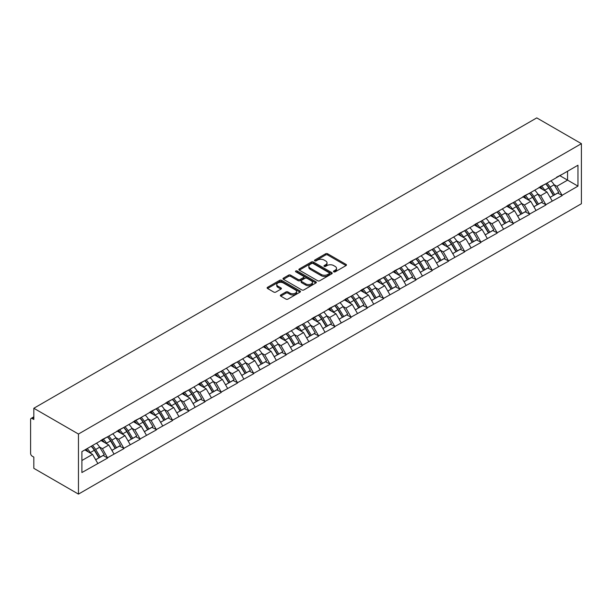 <?xml version="1.0" encoding="UTF-8"?>
<svg xmlns="http://www.w3.org/2000/svg" width="612" height="612" viewBox="0 0 612 612"><rect width="100%" height="100%" fill="white"/><g stroke="black" fill="none" stroke-linecap="round" stroke-linejoin="round"><path stroke-width="0.92" d="M333.754 271.835A1.01 0.581 0 0 0 335.185 271.835L346.04 265.57A1.446 0.834 0 0 0 346.461 264.981A1.446 0.834 0 0 0 346.04 264.392L327.657 253.781A1.446 0.834 0 0 0 325.615 253.781L314.759 260.046A1.01 0.581 0 0 0 314.469 260.46A1.01 0.581 0 0 0 314.759 260.873A1.01 0.581 0 0 0 316.19 260.873L317.597 260.062A4.621 2.67 0 0 1 324.13 260.062L325.661 260.942A4.621 2.67 0 0 1 327.015 262.831A4.621 2.67 0 0 1 325.661 264.721L324.261 265.531A1.01 0.581 0 0 0 323.962 265.945A1.01 0.581 0 0 0 324.261 266.358A1.01 0.581 0 0 0 325.691 266.358L327.091 265.547A4.621 2.67 0 0 1 333.632 265.547L335.162 266.427A4.621 2.67 0 0 1 336.516 268.316A4.621 2.67 0 0 1 335.162 270.206L333.754 271.009A1.01 0.581 0 0 0 333.464 271.422A1.01 0.581 0 0 0 333.754 271.835L333.754 271.009M280.778 294.938A1.446 0.834 0 0 0 280.357 295.527A1.446 0.834 0 0 0 280.778 296.116L285.934 299.092A1.446 0.834 0 0 0 287.977 299.092L300.033 292.138A1.446 0.834 0 0 0 300.454 291.549A1.446 0.834 0 0 0 300.033 290.952L281.65 280.342A1.446 0.834 0 0 0 279.608 280.342L267.551 287.303A1.446 0.834 0 0 0 267.13 287.892A1.446 0.834 0 0 0 267.551 288.482L273.786 292.077A1.446 0.834 0 0 0 275.828 292.077L280.985 289.101A1.446 0.834 0 0 0 281.405 288.512A1.446 0.834 0 0 0 280.985 287.923L277.894 286.133A3.863 2.234 0 0 1 276.762 284.557A3.863 2.234 0 0 1 279.149 282.499A3.863 2.234 0 0 1 283.356 282.981L295.458 289.966A3.863 2.234 0 0 1 296.591 291.549A3.863 2.234 0 0 1 294.204 293.607A3.863 2.234 0 0 1 289.996 293.125L287.977 291.962A1.446 0.834 0 0 0 285.934 291.962L280.778 294.938L280.778 296.116L285.934 293.163L285.934 291.962M33.828 408.265L536.762 117.894L581.4 143.667L78.458 434.038L33.828 408.265L33.828 419.495L32.161 418.539A2.211 1.278 -120 0 0 31.059 418.432A2.211 1.278 -120 0 0 30.6 419.442L30.6 453.438A2.211 1.278 -120 0 0 32.161 456.139L33.828 457.103L33.828 468.333L78.458 494.106L78.458 434.038M317.697 280.755A1.446 0.834 0 0 0 319.739 280.755L331.788 273.801A1.446 0.834 0 0 0 332.217 273.212A1.446 0.834 0 0 0 331.788 272.623L313.405 262.005A1.446 0.834 0 0 0 311.363 262.005L299.314 268.966A1.446 0.834 0 0 0 298.893 269.555A1.446 0.834 0 0 0 299.314 270.144L317.697 280.755M296.193 272.057A1.01 0.581 0 0 1 297.218 272.202L315.891 282.981L303.858 289.927A1.446 0.834 0 0 1 301.815 289.927L283.433 279.309L283.433 278.131A1.446 0.834 0 0 0 283.012 278.72A1.446 0.834 0 0 0 283.433 279.309M283.433 278.131L288.589 275.155A1.446 0.834 0 0 1 290.631 275.155L298.09 279.462A1.446 0.834 0 0 0 300.132 279.462L303.552 277.481A1.446 0.834 0 0 0 303.973 276.892A1.446 0.834 0 0 0 303.552 276.303L295.795 271.82A1.01 0.581 0 0 1 295.497 271.414A1.01 0.581 0 0 1 296.116 270.871A1.01 0.581 0 0 1 297.218 271.001L315.907 281.788A1.446 0.834 0 0 1 316.335 282.377A1.446 0.834 0 0 1 315.907 282.966L315.907 281.788M78.458 494.106L581.4 203.735L581.4 143.667M91.226 446.247A9.861 5.692 -120 0 1 94.6 450.195L99.19 457.776L103.199 455.466L107.643 458.036L102.441 448.665L99.557 446.997M107.643 458.036L81.893 472.541L81.893 451.633L577.965 165.232L577.965 186.132L562.099 195.297L556.897 186.285L554.013 184.617M545.682 183.868A9.861 5.692 -120 0 1 549.056 187.815L553.653 195.404L557.654 193.086L562.099 195.297M562.099 195.656L545.866 204.668L540.664 195.656L537.787 193.989M529.449 193.239A9.861 5.692 -120 0 1 532.822 197.186L537.42 204.775L541.429 202.457L545.866 204.668M545.866 205.028L529.64 214.039L524.438 205.028L521.554 203.36M513.223 202.61A9.861 5.692 -120 0 1 516.597 206.558L521.187 214.146L525.195 211.828L529.64 214.039M529.64 214.399L513.407 223.403L508.205 214.399L505.321 212.731M496.99 211.982A9.861 5.692 -120 0 1 500.364 215.929L504.961 223.51L508.962 221.2L513.407 223.403M513.407 223.77L497.181 232.774L491.979 223.77L489.095 222.102M480.757 221.353A9.861 5.692 -120 0 1 484.13 225.3L488.728 232.881L492.737 230.571L497.181 232.774M497.181 233.134L480.948 242.145L475.746 233.134L472.862 231.474M464.531 230.724A9.861 5.692 -120 0 1 467.905 234.671L472.495 242.253L476.503 239.942L480.948 242.145M480.948 242.505L464.715 251.517L459.513 242.505L456.636 240.845M448.298 240.095A9.861 5.692 -120 0 1 451.671 244.043L456.269 251.624L460.27 249.313L464.715 251.517M464.715 251.876L448.489 260.888L443.287 251.876L440.403 250.216M432.064 249.467A9.861 5.692 -120 0 1 435.438 253.406L440.036 260.995L444.044 258.685L448.489 260.888M448.489 261.248L432.256 270.259L427.054 261.248L424.17 259.587M415.839 258.838A9.861 5.692 -120 0 1 419.212 262.778L423.802 270.366L427.811 268.056L432.256 270.259M432.256 270.619L416.022 279.63L410.82 270.619L407.944 268.959M399.605 268.209A9.861 5.692 -120 0 1 402.979 272.149L407.577 279.738L411.578 277.427L416.022 279.63M416.022 279.99L399.797 289.002L394.595 279.99L391.711 278.33M383.372 277.573A9.861 5.692 -120 0 1 386.753 281.52L391.343 289.109L395.352 286.798L399.797 289.002M399.797 289.361L383.563 298.373L378.361 289.361L375.477 287.694M367.146 286.944A9.861 5.692 -120 0 1 370.52 290.891L375.11 298.48L379.119 296.17L383.563 298.373M383.563 298.733L367.33 307.744L362.128 298.733L359.252 297.065M350.913 296.315A9.861 5.692 -120 0 1 354.287 300.262L358.884 307.851L362.885 305.533L367.33 307.744M367.33 308.104L351.104 317.115L345.902 308.104L343.018 306.436M334.68 305.686A9.861 5.692 -120 0 1 338.061 309.634L342.651 317.223L346.66 314.905L351.104 317.115M351.104 317.475L334.871 326.487L329.669 317.475L326.785 315.807M318.454 315.058A9.861 5.692 -120 0 1 321.828 319.005L326.425 326.594L330.426 324.276L334.871 326.487M334.871 326.846L318.638 335.85L313.436 326.846L310.559 325.179M302.221 324.429A9.861 5.692 -120 0 1 305.595 328.376L310.192 335.965L314.201 333.647L318.638 335.85M318.638 336.218L302.412 345.222L297.21 336.218L294.326 334.55M285.988 333.8A9.861 5.692 -120 0 1 289.369 337.748L293.959 345.329L297.968 343.018L302.412 345.222M302.412 345.589L286.179 354.593L280.977 345.589L278.093 343.921M269.762 343.171A9.861 5.692 -120 0 1 273.136 347.119L277.733 354.7L281.734 352.39L286.179 354.593M286.179 354.952L269.946 363.964L264.744 354.952L261.867 353.292M253.529 352.543A9.861 5.692 -120 0 1 256.902 356.49L261.5 364.071L265.509 361.761L269.946 363.964M269.946 364.324L253.72 373.335L248.518 364.324L245.634 362.664M237.303 361.914A9.861 5.692 -120 0 1 240.677 365.861L245.267 373.442L249.275 371.132L253.72 373.335M253.72 373.695L237.487 382.707L232.285 373.695L229.401 372.035M221.07 371.285A9.861 5.692 -120 0 1 224.443 375.225L229.041 382.814L233.042 380.503L237.487 382.707M237.487 383.066L221.261 392.078L216.059 383.066L213.175 381.406M204.836 380.656A9.861 5.692 -120 0 1 208.21 384.596L212.808 392.185L216.816 389.875L221.261 392.078M221.261 392.437L205.028 401.449L199.826 392.437L196.942 390.777M188.611 390.028A9.861 5.692 -120 0 1 191.984 393.967L196.574 401.556L200.583 399.246L205.028 401.449M205.028 401.809L188.794 410.82L183.592 401.809L180.716 400.149M172.377 399.391A9.861 5.692 -120 0 1 175.751 403.339L180.349 410.927L184.35 408.617L188.794 410.82M188.794 411.18L172.569 420.192L167.367 411.18L164.483 409.512M156.144 408.762A9.861 5.692 -120 0 1 159.518 412.71L164.115 420.299L168.124 417.988L172.569 420.192M172.569 420.551L156.335 429.563L151.133 420.551L148.249 418.883M139.918 418.134A9.861 5.692 -120 0 1 143.292 422.081L147.882 429.67L151.891 427.352L156.335 429.563M156.335 429.922L140.102 438.934L134.9 429.922L132.024 428.255M123.685 427.505A9.861 5.692 -120 0 1 127.059 431.452L131.656 439.041L135.657 436.723L140.102 438.934M140.102 439.294L123.876 448.305L118.674 439.294L115.79 437.626M107.452 436.876A9.861 5.692 -120 0 1 110.833 440.824L115.423 448.412L119.432 446.094L123.876 448.305M123.876 448.665L107.643 457.669M102.127 439.592L107.643 436.769M102.441 448.665L108.791 445.001L100.773 440.372M113.993 454.012L108.791 445.001M118.361 430.221L123.876 427.398M118.674 439.294L125.016 435.629L117.007 431.001M130.218 444.641L125.016 435.629M134.586 420.849L140.102 418.027M134.9 429.922L141.25 426.258L133.24 421.63M146.452 435.27L141.25 426.258M150.82 411.478L156.335 408.655M151.133 420.551L157.483 416.887L149.466 412.258M162.685 425.898L157.483 416.887M167.053 402.107L172.569 399.284M167.367 411.18L173.709 407.516L165.699 402.887M178.911 416.527L173.709 407.516M183.279 392.736L188.794 389.913M183.592 401.809L189.942 398.144L181.932 393.516M195.144 407.156L189.942 398.144M199.512 383.364L205.028 380.542M199.826 392.437L206.175 388.773L198.158 384.152M211.377 397.785L206.175 388.773M215.745 374.001L221.261 371.17M216.059 383.066L222.401 379.402L214.391 374.781M227.603 388.413L222.401 379.402M231.971 364.63L237.487 361.807M232.285 373.695L238.634 370.031L230.625 365.41M243.836 379.042L238.634 370.031M248.204 355.258L253.72 352.435M248.518 364.324L254.86 360.659L246.85 356.039M260.062 369.671L254.86 360.659M264.438 345.887L269.946 343.064M264.744 354.952L271.093 351.288L263.084 346.667M276.295 360.3L271.093 351.288M280.663 336.516L286.179 333.693M280.977 345.589L287.326 341.924L279.309 337.296M292.528 350.928L287.326 341.924M296.897 327.145L302.412 324.322M297.21 336.218L303.552 332.553L295.542 327.925M308.754 341.557L303.552 332.553M313.13 317.773L318.638 314.95M313.436 326.846L319.785 323.182L311.776 318.554M324.987 332.194L319.785 323.182M329.355 308.402L334.871 305.579M329.669 317.475L336.019 313.811L328.001 309.182M341.221 322.822L336.019 313.811M345.589 299.031L351.104 296.208M345.902 308.104L352.244 304.439L344.235 299.811M357.446 313.451L352.244 304.439M361.822 289.66L367.33 286.837M362.128 298.733L368.478 295.068L360.468 290.44M373.68 304.08L368.478 295.068M378.048 280.288L383.563 277.466M378.361 289.361L384.711 285.697L376.694 281.069M389.913 294.709L384.711 285.697M394.281 270.917L399.797 268.094M394.595 279.99L400.937 276.326L392.927 271.697M406.138 285.337L400.937 276.326M410.507 261.546L416.022 258.723M410.82 270.619L417.17 266.954L409.16 262.334M422.372 275.966L417.17 266.954M426.74 252.182L432.256 249.352M427.054 261.248L433.403 257.583L425.386 252.963M438.605 266.595L433.403 257.583M442.973 242.811L448.489 239.988M443.287 251.876L449.629 248.212L441.619 243.591M454.831 257.224L449.629 248.212M459.199 233.44L464.715 230.617M459.513 242.505L465.862 238.841L457.853 234.22M471.064 247.852L465.862 238.841M475.432 224.069L480.948 221.246M475.746 233.134L482.095 229.469L474.078 224.849M487.297 238.481L482.095 229.469M491.666 214.697L497.181 211.874M491.979 223.77L498.321 220.106L490.311 215.478M503.523 229.11L498.321 220.106M507.891 205.326L513.407 202.503M508.205 214.399L514.554 210.735L506.545 206.106M519.756 219.739L514.554 210.735M524.124 195.955L529.64 193.132M524.438 205.028L530.78 201.363L522.77 196.735M535.982 210.375L530.78 201.363M540.358 186.584L545.866 183.761M540.664 195.656L547.013 191.992L539.004 187.364M552.215 201.004L547.013 191.992M556.583 177.212L562.099 174.389M556.897 186.285L567.561 180.127L567.561 171.238L577.965 165.232M559.865 175.682L577.965 186.132M81.893 460.522L92.557 454.372L84.861 449.927M97.759 463.376L92.557 454.372M548.826 187.991L549.346 188.289M532.601 197.362L533.113 197.661M516.367 206.734L516.88 207.032M500.134 216.105L500.654 216.403M483.908 225.476L484.421 225.774M467.675 234.847L468.188 235.146M451.442 244.219L451.962 244.517M435.216 253.59L435.729 253.881M418.983 262.953L419.495 263.252M402.75 272.325L403.27 272.623M386.524 281.696L387.036 281.994M370.291 291.067L370.803 291.366M354.057 300.438L354.577 300.737M337.832 309.81L338.344 310.108M321.598 319.181L322.111 319.479M305.365 328.552L305.885 328.851M289.139 337.923L289.652 338.222M272.906 347.295L273.426 347.593M256.68 356.666L257.193 356.964M240.447 366.037L240.96 366.336M224.214 375.408L224.734 375.699M207.988 384.772L208.501 385.07M191.755 394.143L192.267 394.442M175.522 403.515L176.042 403.813M159.296 412.886L159.809 413.184M143.063 422.257L143.575 422.555M126.829 431.628L127.35 431.927M110.604 441L111.116 441.298M94.37 450.371L94.883 450.669M334.16 271.98L335.162 271.407A4.621 2.67 0 0 0 336.516 269.517L336.516 268.316M327.015 262.831L327.015 264.032A4.621 2.67 0 0 1 325.661 265.922L324.666 266.495M346.017 265.585L327.657 254.982A1.446 0.834 0 0 0 325.615 254.982L315.165 261.01M331.788 272.623L331.788 273.801L313.405 263.206A1.446 0.834 0 0 0 311.363 263.206L299.337 270.152M329.241 273.625A1.01 0.581 0 0 0 329.531 273.212A1.01 0.581 0 0 0 329.241 272.799L313.099 263.481A1.01 0.581 0 0 0 311.669 263.481L310.192 264.338A4.621 2.67 0 0 0 308.838 266.22A4.621 2.67 0 0 0 310.192 268.11L321.224 274.474A4.621 2.67 0 0 0 327.757 274.474L329.241 273.625L329.241 274.826A1.01 0.581 0 0 0 329.531 274.413L329.531 273.212M308.838 266.22L308.838 267.421A4.621 2.67 0 0 0 310.192 269.311L310.192 268.11M329.241 274.826L327.757 275.675A4.621 2.67 0 0 1 321.224 275.675L310.192 269.311M283.455 279.324L288.589 276.356L288.589 275.155M303.973 276.892L303.973 278.093A1.446 0.834 0 0 1 303.552 278.682L300.132 280.663A1.446 0.834 0 0 1 298.09 280.663L290.631 276.356A1.446 0.834 0 0 0 288.589 276.356M305.824 283.922A3.863 2.234 0 0 0 310.039 284.412A3.863 2.234 0 0 0 312.418 282.346A3.863 2.234 0 0 0 311.286 280.77L307.025 278.307A1.446 0.834 0 0 0 304.983 278.307L301.563 280.281A1.446 0.834 0 0 0 301.142 280.877A1.446 0.834 0 0 0 301.563 281.466L305.824 283.922L305.824 285.123A3.863 2.234 0 0 0 310.039 285.613A3.863 2.234 0 0 0 312.418 283.547L312.418 282.346M301.142 280.877L301.142 282.078A1.446 0.834 0 0 0 301.563 282.668L301.563 281.466M305.824 285.123L301.563 282.668M296.591 291.549L296.591 292.75A3.863 2.234 0 0 1 294.204 294.808A3.863 2.234 0 0 1 289.996 294.326L287.977 293.163A1.446 0.834 0 0 0 285.934 293.163M276.762 284.557L276.762 285.758A3.863 2.234 0 0 0 277.894 287.334L277.894 286.133M280.962 289.109L277.894 287.334M300.01 292.146L281.65 281.543A1.446 0.834 0 0 0 279.608 281.543L267.574 288.489L267.551 287.303M550.961 180.823A12.064 6.969 60 0 1 554.128 184.793L550.119 187.111A12.064 6.969 -120 0 0 546.96 183.133M550.119 187.111L554.717 194.692L558.718 192.382L554.128 184.793M553.653 195.404L554.717 194.692M557.654 193.086L558.718 192.382M540.059 186.752A9.861 5.692 60 0 1 542.775 189.544M541.597 186.224A12.064 6.969 60 0 1 544.764 190.202L545.216 190.952M550.15 197.424L553.363 195.473L548.765 187.892A12.064 6.969 -120 0 0 545.606 183.914M553.363 195.473L550.111 197.355M534.735 190.194A12.064 6.969 60 0 1 537.894 194.165L533.886 196.483A12.064 6.969 -120 0 0 530.726 192.505M533.886 196.483L538.483 204.064L542.484 201.753L537.894 194.165M537.42 204.775L538.483 204.064M541.429 202.457L542.484 201.753M523.826 196.123A9.861 5.692 60 0 1 526.549 198.915M525.371 195.595A12.064 6.969 60 0 1 528.531 199.573L528.982 200.323M533.916 206.795L537.129 204.844L532.532 197.263A12.064 6.969 -120 0 0 529.372 193.285M537.129 204.844L533.878 206.726M518.502 199.566A12.064 6.969 60 0 1 521.661 203.536L517.66 205.854A12.064 6.969 -120 0 0 514.493 201.876M517.66 205.854L522.25 213.435L526.259 211.125L521.661 203.536M521.187 214.146L522.25 213.435M525.195 211.828L526.259 211.125M507.6 205.494A9.861 5.692 60 0 1 510.316 208.287M509.138 204.966A12.064 6.969 60 0 1 512.298 208.944L512.749 209.694M517.691 216.166L520.896 214.215L516.306 206.634A12.064 6.969 -120 0 0 513.147 202.656M520.896 214.215L517.653 216.097M502.268 208.929A12.064 6.969 60 0 1 505.436 212.907L501.427 215.225A12.064 6.969 -120 0 0 498.267 211.247M501.427 215.225L506.025 222.806L510.026 220.496L505.436 212.907M504.961 223.51L506.025 222.806M508.962 221.2L510.026 220.496M491.367 214.866A9.861 5.692 60 0 1 494.083 217.658M492.905 214.338A12.064 6.969 60 0 1 496.072 218.316L496.523 219.065M501.457 225.537L504.671 223.587L500.073 216.005A12.064 6.969 -120 0 0 496.913 212.027M504.671 223.587L501.419 225.468M486.043 218.3A12.064 6.969 60 0 1 489.202 222.278L485.194 224.589A12.064 6.969 -120 0 0 482.034 220.618M485.194 224.589L489.791 232.178L493.8 229.867L489.202 222.278M488.728 232.881L489.791 232.178M492.737 230.571L493.8 229.867M475.134 224.237A9.861 5.692 60 0 1 477.857 227.029M476.679 223.709A12.064 6.969 60 0 1 479.839 227.687L480.29 228.437M485.224 234.909L488.437 232.958L483.847 225.377A12.064 6.969 -120 0 0 480.68 221.399M488.437 232.958L485.186 234.832M469.809 227.672A12.064 6.969 60 0 1 472.969 231.65L468.968 233.96A12.064 6.969 -120 0 0 465.801 229.99M468.968 233.96L473.558 241.549L477.567 239.238L472.969 231.65M472.495 242.253L473.558 241.549M476.503 239.942L477.567 239.238M458.908 233.608A9.861 5.692 60 0 1 461.624 236.4M460.446 233.08A12.064 6.969 60 0 1 463.605 237.058L464.064 237.808M468.999 244.272L472.204 242.329L467.614 234.74A12.064 6.969 -120 0 0 464.454 230.77M472.204 242.329L468.96 244.203M453.576 237.043A12.064 6.969 60 0 1 456.743 241.021L452.735 243.331A12.064 6.969 -120 0 0 449.575 239.361M452.735 243.331L457.332 250.92L461.333 248.61L456.743 241.021M456.269 251.624L457.332 250.92M460.27 249.313L461.333 248.61M442.675 242.979A9.861 5.692 60 0 1 445.391 245.772M444.213 242.451A12.064 6.969 60 0 1 447.38 246.429L447.831 247.172M452.765 253.643L455.978 251.7L451.381 244.112A12.064 6.969 -120 0 0 448.221 240.141M455.978 251.7L452.727 253.575M437.351 246.414A12.064 6.969 60 0 1 440.51 250.392L436.501 252.702A12.064 6.969 -120 0 0 433.342 248.724M436.501 252.702L441.099 260.291L445.108 257.981L440.51 250.392M440.036 260.995L441.099 260.291M444.044 258.685L445.108 257.981M426.442 252.351A9.861 5.692 60 0 1 429.165 255.143M427.987 251.823A12.064 6.969 60 0 1 431.146 255.801L431.598 256.543M436.54 263.015L439.745 261.072L435.155 253.483A12.064 6.969 -120 0 0 431.988 249.512M439.745 261.072L436.494 262.946M421.117 255.785A12.064 6.969 60 0 1 424.277 259.763L420.276 262.074A12.064 6.969 -120 0 0 417.109 258.096M420.276 262.074L424.866 269.663L428.874 267.345L424.277 259.763M423.802 270.366L424.866 269.663M427.811 268.056L428.874 267.345M410.216 261.722A9.861 5.692 60 0 1 412.932 264.506M411.754 261.194A12.064 6.969 60 0 1 414.913 265.172L415.372 265.914M420.306 272.386L423.519 270.443L418.922 262.854A12.064 6.969 -120 0 0 415.762 258.876M423.519 270.443L420.268 272.317M404.884 265.157A12.064 6.969 60 0 1 408.051 269.135L404.042 271.445A12.064 6.969 -120 0 0 400.883 267.467M404.042 271.445L408.64 279.034L412.641 276.716L408.051 269.135M407.577 279.738L408.64 279.034M411.578 277.427L412.641 276.716M393.983 271.093A9.861 5.692 60 0 1 396.706 273.878M395.52 270.565A12.064 6.969 60 0 1 398.687 274.536L399.139 275.285M404.073 281.757L407.286 279.814L402.688 272.225A12.064 6.969 -120 0 0 399.529 268.247M407.286 279.814L404.035 281.688M388.658 274.528A12.064 6.969 60 0 1 391.818 278.506L387.809 280.816A12.064 6.969 -120 0 0 384.65 276.838M387.809 280.816L392.407 288.405L396.415 286.087L391.818 278.506M391.343 289.109L392.407 288.405M395.352 286.798L396.415 286.087M377.749 280.464A9.861 5.692 60 0 1 380.473 283.249M379.295 279.936A12.064 6.969 60 0 1 382.454 283.907L382.905 284.656M387.847 291.128L391.053 289.185L386.463 281.597A12.064 6.969 -120 0 0 383.296 277.618M391.053 289.185L387.801 291.06M372.425 283.899A12.064 6.969 60 0 1 375.584 287.877L371.583 290.187A12.064 6.969 -120 0 0 368.416 286.209M371.583 290.187L376.173 297.776L380.182 295.458L375.584 287.877M375.11 298.48L376.173 297.776M379.119 296.17L380.182 295.458M361.524 289.836A9.861 5.692 60 0 1 364.239 292.62M363.061 289.308A12.064 6.969 60 0 1 366.221 293.278L366.68 294.028M371.614 300.5L374.827 298.557L370.229 290.968A12.064 6.969 -120 0 0 367.07 286.99M374.827 298.557L371.576 300.431M356.192 293.27A12.064 6.969 60 0 1 359.359 297.248L355.35 299.559A12.064 6.969 -120 0 0 352.191 295.581M355.35 299.559L359.948 307.14L363.949 304.83L359.359 297.248M358.884 307.851L359.948 307.14M362.885 305.533L363.949 304.83M345.29 299.207A9.861 5.692 60 0 1 348.014 301.991M346.828 298.671A12.064 6.969 60 0 1 349.995 302.649L350.447 303.399M355.381 309.871L358.594 307.928L353.996 300.339A12.064 6.969 -120 0 0 350.837 296.361M358.594 307.928L355.343 309.802M339.966 302.642A12.064 6.969 60 0 1 343.125 306.612L339.125 308.93A12.064 6.969 -120 0 0 335.957 304.952M339.125 308.93L343.714 316.511L347.723 314.201L343.125 306.612M342.651 317.223L343.714 316.511M346.66 314.905L347.723 314.201M329.057 308.57A9.861 5.692 60 0 1 331.781 311.363M330.602 308.043A12.064 6.969 60 0 1 333.762 312.021L334.213 312.77M339.155 319.242L342.36 317.291L337.77 309.71A12.064 6.969 -120 0 0 334.603 305.732M342.36 317.291L339.109 319.173M323.733 312.013A12.064 6.969 60 0 1 326.892 315.983L322.891 318.301A12.064 6.969 -120 0 0 319.732 314.323M322.891 318.301L327.481 325.882L331.49 323.572L326.892 315.983M326.425 326.594L327.481 325.882M330.426 324.276L331.49 323.572M312.831 317.942A9.861 5.692 60 0 1 315.547 320.734M314.369 317.414A12.064 6.969 60 0 1 317.529 321.392L317.988 322.142M322.922 328.613L326.135 326.663L321.537 319.082A12.064 6.969 -120 0 0 318.378 315.103M326.135 326.663L322.884 328.545M307.507 321.384A12.064 6.969 60 0 1 310.667 325.355L306.658 327.672A12.064 6.969 -120 0 0 303.498 323.694M306.658 327.672L311.256 335.254L315.257 332.943L310.667 325.355M310.192 335.965L311.256 335.254M314.201 333.647L315.257 332.943M296.598 327.313A9.861 5.692 60 0 1 299.322 330.105M298.136 326.785A12.064 6.969 60 0 1 301.303 330.763L301.754 331.513M306.688 337.985L309.901 336.034L305.304 328.453A12.064 6.969 -120 0 0 302.144 324.475M309.901 336.034L306.65 337.916M291.274 330.748A12.064 6.969 60 0 1 294.433 334.726L290.432 337.036A12.064 6.969 -120 0 0 287.265 333.066M290.432 337.036L295.022 344.625L299.031 342.315L294.433 334.726M293.959 345.329L295.022 344.625M297.968 343.018L299.031 342.315M280.373 336.684A9.861 5.692 60 0 1 283.088 339.476M281.91 336.156A12.064 6.969 60 0 1 285.07 340.134L285.521 340.884M290.463 347.356L293.668 345.405L289.078 337.824A12.064 6.969 -120 0 0 285.911 333.846M293.668 345.405L290.417 347.287M275.04 340.119A12.064 6.969 60 0 1 278.208 344.097L274.199 346.407A12.064 6.969 -120 0 0 271.04 342.437M274.199 346.407L278.797 353.996L282.798 351.686L278.208 344.097M277.733 354.7L278.797 353.996M281.734 352.39L282.798 351.686M264.139 346.055A9.861 5.692 60 0 1 266.855 348.848M265.677 345.528A12.064 6.969 60 0 1 268.844 349.506L269.295 350.255M274.23 356.727L277.443 354.776L272.845 347.188A12.064 6.969 -120 0 0 269.685 343.217M277.443 354.776L274.191 356.651M258.815 349.49A12.064 6.969 60 0 1 261.974 353.468L257.966 355.779A12.064 6.969 -120 0 0 254.806 351.808M257.966 355.779L262.563 363.367L266.564 361.057L261.974 353.468M261.5 364.071L262.563 363.367M265.509 361.761L266.564 361.057M247.906 355.427A9.861 5.692 60 0 1 250.629 358.219M249.451 354.899A12.064 6.969 60 0 1 252.611 358.877L253.062 359.619M257.996 366.091L261.209 364.148L256.612 356.559A12.064 6.969 -120 0 0 253.452 352.589M261.209 364.148L257.958 366.022M242.582 358.862A12.064 6.969 60 0 1 245.741 362.839L241.74 365.15A12.064 6.969 -120 0 0 238.573 361.172M241.74 365.15L246.33 372.739L250.339 370.428L245.741 362.839M245.267 373.442L246.33 372.739M249.275 371.132L250.339 370.428M231.68 364.798A9.861 5.692 60 0 1 234.396 367.59M233.218 364.27A12.064 6.969 60 0 1 236.377 368.248L236.829 368.99M241.771 375.462L244.976 373.519L240.386 365.93A12.064 6.969 -120 0 0 237.227 361.96M244.976 373.519L241.732 375.393M226.348 368.233A12.064 6.969 60 0 1 229.515 372.211L225.507 374.521A12.064 6.969 -120 0 0 222.347 370.543M225.507 374.521L230.104 382.11L234.105 379.8L229.515 372.211M229.041 382.814L230.104 382.11M233.042 380.503L234.105 379.8M215.447 374.169A9.861 5.692 60 0 1 218.163 376.961M216.985 373.641A12.064 6.969 60 0 1 220.152 377.619L220.603 378.361M225.537 384.833L228.75 382.89L224.153 375.301A12.064 6.969 -120 0 0 220.993 371.323M228.75 382.89L225.499 384.764M210.123 377.604A12.064 6.969 60 0 1 213.282 381.582L209.273 383.892A12.064 6.969 -120 0 0 206.114 379.914M209.273 383.892L213.871 391.481L217.88 389.163L213.282 381.582M212.808 392.185L213.871 391.481M216.816 389.875L217.88 389.163M199.214 383.54A9.861 5.692 60 0 1 201.937 386.325M200.759 383.013A12.064 6.969 60 0 1 203.918 386.983L204.37 387.733M209.304 394.204L212.517 392.261L207.927 384.673A12.064 6.969 -120 0 0 204.76 380.695M212.517 392.261L209.266 394.136M193.889 386.975A12.064 6.969 60 0 1 197.049 390.953L193.048 393.264A12.064 6.969 -120 0 0 189.881 389.286M193.048 393.264L197.638 400.852L201.646 398.534L197.049 390.953M196.574 401.556L197.638 400.852M200.583 399.246L201.646 398.534M182.988 392.912A9.861 5.692 60 0 1 185.704 395.696M184.526 392.384A12.064 6.969 60 0 1 187.685 396.354L188.136 397.104M193.078 403.576L196.284 401.633L191.694 394.044A12.064 6.969 -120 0 0 188.534 390.066M196.284 401.633L193.04 403.507M177.656 396.347A12.064 6.969 60 0 1 180.823 400.325L176.814 402.635A12.064 6.969 -120 0 0 173.655 398.657M176.814 402.635L181.412 410.224L185.413 407.906L180.823 400.325M180.349 410.927L181.412 410.224M184.35 408.617L185.413 407.906M166.755 402.283A9.861 5.692 60 0 1 169.47 405.067M168.292 401.755A12.064 6.969 60 0 1 171.459 405.725L171.911 406.475M176.845 412.947L180.058 411.004L175.46 403.415A12.064 6.969 -120 0 0 172.301 399.437M180.058 411.004L176.807 412.878M161.43 405.718A12.064 6.969 60 0 1 164.59 409.696L160.581 412.006A12.064 6.969 -120 0 0 157.422 408.028M160.581 412.006L165.179 419.595L169.187 417.277L164.59 409.696M164.115 420.299L165.179 419.595M168.124 417.988L169.187 417.277M150.521 411.654A9.861 5.692 60 0 1 153.245 414.439M152.067 411.119A12.064 6.969 60 0 1 155.226 415.097L155.678 415.846M160.619 422.318L163.825 420.375L159.235 412.786A12.064 6.969 -120 0 0 156.068 408.808M163.825 420.375L160.573 422.249M145.197 415.089A12.064 6.969 60 0 1 148.356 419.059L144.356 421.377A12.064 6.969 -120 0 0 141.188 417.399M144.356 421.377L148.945 428.958L152.954 426.648L148.356 419.059M147.882 429.67L148.945 428.958M151.891 427.352L152.954 426.648M134.296 421.025A9.861 5.692 60 0 1 137.011 423.81M135.833 420.49A12.064 6.969 60 0 1 138.993 424.468L139.452 425.218M144.386 431.689L147.599 429.746L143.001 422.158A12.064 6.969 -120 0 0 139.842 418.18M147.599 429.746L144.348 431.621M128.964 424.46A12.064 6.969 60 0 1 132.131 428.431L128.122 430.749A12.064 6.969 -120 0 0 124.963 426.771M128.122 430.749L132.72 438.33L136.721 436.019L132.131 428.431M131.656 439.041L132.72 438.33M135.657 436.723L136.721 436.019M118.062 430.389A9.861 5.692 60 0 1 120.786 433.181M119.6 429.861A12.064 6.969 60 0 1 122.767 433.839L123.219 434.589M128.153 441.061L131.366 439.11L126.768 431.529A12.064 6.969 -120 0 0 123.609 427.551M131.366 439.11L128.115 440.992M112.738 433.832A12.064 6.969 60 0 1 115.898 437.802L111.889 440.12A12.064 6.969 -120 0 0 108.729 436.142M111.889 440.12L116.487 447.701L120.495 445.391L115.898 437.802M115.423 448.412L116.487 447.701M119.432 446.094L120.495 445.391M101.829 439.76A9.861 5.692 60 0 1 104.553 442.553M103.374 439.232A12.064 6.969 60 0 1 106.534 443.21L106.985 443.96M111.927 450.432L115.133 448.481L110.543 440.9A12.064 6.969 -120 0 0 107.375 436.922M115.133 448.481L111.881 450.363M96.505 443.195A12.064 6.969 60 0 1 99.664 447.173L95.663 449.491A12.064 6.969 -120 0 0 92.496 445.513M95.663 449.491L100.253 457.072L104.262 454.762L99.664 447.173M99.19 457.776L100.253 457.072M103.199 455.466L104.262 454.762M85.864 449.338A9.861 5.692 60 0 1 88.319 451.924M87.141 448.604A12.064 6.969 60 0 1 90.301 452.582L90.76 453.331M95.694 459.803L98.907 457.853L94.309 450.271A12.064 6.969 -120 0 0 91.15 446.293M98.907 457.853L95.656 459.734M33.828 417.575L32.161 418.539M335.162 271.407L335.162 270.206M324.261 266.358L324.261 265.531M325.661 265.922L325.661 264.721M314.759 260.873L314.759 260.046M325.615 254.982L325.615 253.781M327.657 254.982L327.657 253.781M346.04 265.57L346.04 264.392M299.314 270.144L299.314 268.966M311.363 263.206L311.363 262.005M313.405 263.206L313.405 262.005M321.224 275.675L321.224 274.474M327.757 275.675L327.757 274.474M290.631 276.356L290.631 275.155M298.09 280.663L298.09 279.462M300.132 280.663L300.132 279.462M303.552 278.682L303.552 277.481M297.218 272.202L297.218 271.001M287.977 293.163L287.977 291.962M289.996 294.326L289.996 293.125M280.985 289.101L280.985 287.923M279.608 281.543L279.608 280.342M281.65 281.543L281.65 280.342M300.033 292.138L300.033 290.952M548.765 187.892L544.764 190.202M532.532 197.263L528.531 199.573M516.306 206.634L512.298 208.944M500.073 216.005L496.072 218.316M483.847 225.377L479.839 227.687M467.614 234.74L463.605 237.058M451.381 244.112L447.38 246.429M435.155 253.483L431.146 255.801M418.922 262.854L414.913 265.172M402.688 272.225L398.687 274.536M386.463 281.597L382.454 283.907M370.229 290.968L366.221 293.278M353.996 300.339L349.995 302.649M337.77 309.71L333.762 312.021M321.537 319.082L317.529 321.392M305.304 328.453L301.303 330.763M289.078 337.824L285.07 340.134M272.845 347.188L268.844 349.506M256.612 356.559L252.611 358.877M240.386 365.93L236.377 368.248M224.153 375.301L220.152 377.619M207.927 384.673L203.918 386.983M191.694 394.044L187.685 396.354M175.46 403.415L171.459 405.725M159.235 412.786L155.226 415.097M143.001 422.158L138.993 424.468M126.768 431.529L122.767 433.839M110.543 440.9L106.534 443.21M94.309 450.271L90.301 452.582M33.828 416.833L31.059 418.432"/></g></svg>
